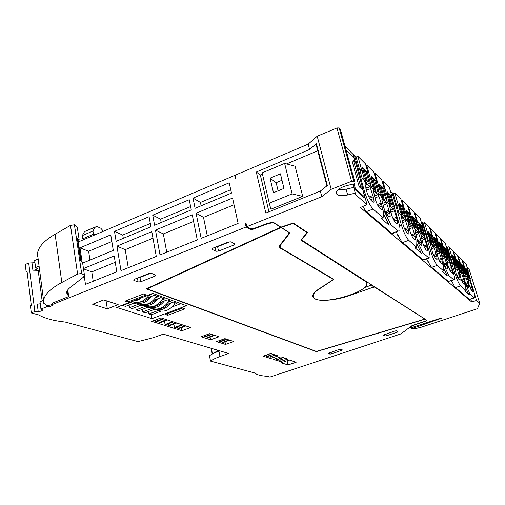 <?xml version="1.0" encoding="UTF-8"?>
<svg xmlns="http://www.w3.org/2000/svg" width="505" height="505" viewBox="0 0 505 505"><rect width="100%" height="100%" fill="white"/><g stroke="black" fill="none" stroke-linecap="round" stroke-linejoin="round"><path stroke-width="0.76" d="M219.656 350.811L213.306 353.399L209.442 355.672L210.509 361.1L254.747 372.987C256.805 374.798 260.845 375.884 266.861 376.244L269.897 377.065L400.844 333.931L412.093 325.586L425.582 321.117L426.649 320.334L424.926 319.236L316.395 351.619L146.305 288.841L280.673 227.231L273.521 222.673L268.168 223.576L251.193 229.958L246.131 226.972L245.424 223.766L246.251 224.264M411.556 327.612L411.834 328.597L416.505 328.37L421.536 327.12L477.459 308.7L479.75 303.259L468.918 268.628L466.923 266.659M411.834 328.597L441.32 318.339L439.792 318.485L410.634 327.909C410.641 326.811 412.654 325.561 416.663 324.153L425.822 321.123L426.889 320.34L301.207 239.768M34.952 262.714L28.709 263.042L25.25 264.513L26.127 271.545L27.017 271.172L31.297 305.291L30.395 305.651L31.31 312.936L38.576 314.886C44.995 318.472 53.858 320.858 65.17 322.038L137.966 341.601L153.463 337.649L163.273 334.14L228.689 353.481L220.016 356.536C215.856 358.02 212.681 359.535 210.509 361.1M67.771 289.889L68.718 296.587L52.552 303.069L52.722 304.363L246.131 226.972M52.722 304.363L52.23 305.329C51.239 306.333 49.49 306.775 46.971 306.668L46.801 305.373L43.758 303.316L43.6 300.658C44.276 294.712 50.355 288.658 61.837 282.497L77.625 274.089L81.652 273.445L74.431 224.801L77.271 227.13L79.146 239.698M43.556 300.336L40.009 301.769L40.949 309.079L46.971 306.668M40.949 309.079L42.647 309.994C42.174 310.878 40.69 311.389 38.197 311.522L37.263 304.25L40.267 303.77M31.31 312.936L34.851 311.516L38.197 311.522M186.478 305.714L151.999 318.642L116.611 307.387L152.775 293.411L186.478 305.714M212.794 248.214L228.43 242.009L231.069 241.838L234.781 243.833L234.011 244.994L218.52 251.099L215.913 251.282L212.081 249.363L212.794 248.214M134.292 279.341L148.83 273.577L151.468 273.375L155.66 275.055L155.13 276.09L140.718 281.771L138.111 281.979L133.812 280.37L134.292 279.341M342.491 349.99L331.545 353.929L329.986 354.125L328.149 353.437L339.133 349.466L340.705 349.277L342.491 349.99M396.444 330.813L397.978 331.64L397.195 332.233L386.432 335.787L384.873 335.97L383.276 335.175L394.878 330.99L396.444 330.813M165.299 314.52L167.666 315.316L184.956 308.852L182.646 308.025L165.299 314.52M127.872 302.028L146.134 294.958L143.458 294.005L125.133 301.113L127.872 302.028L127.563 300.172M181.838 330.75L190.682 327.53L161.032 317.904L151.797 321.35L181.838 330.75L181.282 327.777M210.629 339.764L219.088 336.759L209.644 333.691L201.053 336.766L210.629 339.764L210.112 337.125M233.758 341.525L224.895 338.647L216.519 341.607L225.508 344.416L233.758 341.525M280.906 356.839L273.344 359.39L280.338 361.574L287.8 359.08L280.906 356.839M270.832 353.563L263.111 356.183L270.446 358.481L278.059 355.911L270.832 353.563M107.325 308.82L118.157 304.622L103.702 299.938L92.674 304.269L107.325 308.82L106.05 300.702M288.033 364.945L296.17 362.243L289.315 360.027L281.064 362.779L288.033 364.945L287.086 360.766M39.074 266.091L35.584 267.562L34.668 260.504L38.146 259.021M78.319 241.933L234.667 175.412L235.355 178.486L235.999 178.214L235.317 175.14L308.202 144.127L317.203 136.217L336.987 127.967L339.171 127.935L340.307 129.103L354.895 182.242L354.946 183.637L347.143 185.518C342.712 186.661 339.448 188.314 337.365 190.467C336.033 192.007 335.888 193.295 336.93 194.324C338.981 195.877 342.56 196.091 347.667 194.974L355.274 193.144L355.318 194.387L367.047 204.645L360.412 207.505L471.67 301.965L476.55 300.456L479.75 303.259M235.5 175.986L234.667 175.412M355.375 162.528L353.121 154.397L345.073 146.456M301.308 240.178L307.532 232.534L294.175 223.608L291.341 223.658L280.906 227.162L273.306 222.307L267.947 223.21L254.773 228.165L250.392 228.828L246.8 226.707L321.786 196.704L331.179 189.312L351.562 181.308L353.778 181.219L354.895 182.242M476.55 300.456L474.372 293.474M410.344 326.88L410.634 327.909M268.168 223.576L268.079 223.191M251.193 229.958L250.928 228.752M246.8 226.707L246.08 223.5L245.424 223.766M308.202 144.127L309.59 149.499L256.3 172.035L265.826 213.059L320.34 191.098L321.786 196.704M229.219 182.81L193.036 198.118L195.094 208.319L231.479 193.106L229.219 182.81M155.477 230.11L160.016 254.924L197.285 239.9L192.26 214.821L155.477 230.11L163.342 233.922L166.751 252.21M120.985 270.661L156.285 256.433L151.79 231.643L116.933 246.131L120.985 270.661M149.082 216.714L114.49 231.359L116.137 241.327L150.913 226.789L149.082 216.714M189.242 199.727L152.737 215.168L154.587 225.255L191.281 209.91L189.242 199.727M232.565 198.067L196.085 213.23L201.16 238.341L238.126 223.431L232.565 198.067M83.47 268.584L114.199 255.934L116.788 271.747L85.465 284.384L84.253 276.279M81.993 261.142L80.005 247.848L110.759 234.869L113.297 250.417L82.65 263.118M52.552 303.069L52.059 304.035C51.068 305.039 49.313 305.487 46.801 305.373M28.709 263.042L34.851 311.516M35.584 267.562L37.269 268.622C36.814 269.588 35.363 270.106 32.901 270.181L38.172 270.345L42.149 300.904M151.999 318.642L151.323 314.779L148.906 313.996L158.235 310.474L156.904 309.855M180.84 303.656L171.965 307.002M160.975 311.143L151.323 314.779M154.997 309.073L145.181 312.784L142.593 311.945L152.005 308.372L150.635 307.734M142.164 309.42L142.593 311.945M148.704 306.933L138.787 310.708L136.135 309.849L145.629 306.226L144.222 305.563M135.7 307.255L136.135 309.849M142.265 304.742L132.241 308.58L129.526 307.703L139.096 304.023L137.65 303.341M129.084 305.039L129.526 307.703M135.675 302.495L125.537 306.402L122.759 305.5L132.411 301.775L131.805 301.517M122.683 305.039L122.759 305.5M148.476 311.541L148.906 313.996M234.011 244.994L233.626 243.214M218.52 251.099L217.605 246.699L216.411 246.775M229.623 241.933L217.605 246.699M215.913 251.282L215.086 247.298M155.13 276.09L154.89 274.745M140.718 281.771L139.973 277.466L138.78 277.561M150.023 273.483L139.973 277.466M138.111 281.979L137.442 278.091M341.816 350.539L341.588 349.63M331.545 353.929L331.103 352.13M329.986 354.125L329.62 352.623M397.195 332.233L396.867 331.04M386.432 335.787L385.934 333.956M384.873 335.97L384.463 334.443M167.666 315.316L167.382 313.744M225.508 344.416L225.003 341.942M280.338 361.574L280.035 360.216M270.446 358.481L270.137 357.06M214.492 352.837L217.832 350.268M27.1 271.867L26.127 271.545M86.058 230.943L96.979 226.537L100.798 228.228L103.418 231.258M95.23 226.909L92.945 231.037L82.29 235.595L82.769 238.777L84.278 239.395M94.934 234.863L93.444 234.225L92.945 231.037M84.644 231.454L82.29 235.595M353.569 183.971L353.702 187.387L355.274 193.144M362.47 188.138L367.047 204.645M354.062 183.852L355.4 188.725L364.799 197.108L363.878 197.468L354.459 189.097L353.651 186.149M470.799 299.149L471.67 301.965M451.363 280.767L452.568 282.667M396.457 232.199L397.807 235.482L398.597 236.163M426.693 259.008L428.291 261.748M309.59 149.499L316.357 143.616L327.341 185.524L320.34 191.098M317.203 136.217L331.179 189.312M336.987 127.967L351.562 181.308M339.171 127.935L353.778 181.219M353.702 187.387L346.114 189.211L347.667 194.974M338.148 189.703L346.114 189.211M371.617 285.06L364.2 287.692M312.822 295.191L313.132 295.507M268.931 211.81L260.321 174.97L262.436 174.073M256.3 172.035L260.321 174.97M286.543 163.929L317.733 150.806M326.912 185.865L316.812 147.277L316.357 143.616M38.172 270.345L39.699 270.863M193.036 198.118L200.447 202.448L201.129 205.794M230.741 189.735L200.447 202.448M193.592 221.449L163.342 233.922M116.933 246.131L125.215 249.647L128.264 267.726M152.977 238.196L125.215 249.647M114.49 231.359L122.753 235.059L123.308 238.328M150.313 223.494L122.753 235.059M152.737 215.168L160.603 219.176L161.215 222.484M190.612 206.577L160.603 219.176M196.085 213.23L203.502 217.365L207.29 235.867M234.036 204.771L203.502 217.365M115.241 262.291L91.777 271.873L93.21 281.26M91.777 271.873L83.508 268.862M111.851 241.541L88.627 251.263L89.978 260.081M88.627 251.263L80.005 247.848M156.563 295.993L155.445 297.748L158.336 296.637L154.498 295.242L146.242 298.423M162.932 298.303L161.827 300.039L164.699 298.941L160.95 297.584L152.87 300.677M169.156 300.563L168.064 302.274L170.905 301.195L167.243 299.869L159.34 302.88M175.235 302.766L174.156 304.464L176.971 303.398L173.392 302.097L165.653 305.033M149.366 294.731L148.906 295.4L151.828 294.276L151.159 294.03M145.377 308.195L149.417 307.488M138.73 306.093L143.029 305.329M131.919 303.941L136.495 303.12M151.866 310.253L155.654 309.59M93.444 234.225L82.769 238.777M343.937 186.496L348.576 185.171M288.86 232.231L288.809 233.72L280.218 244.824L279.802 247.734L333.426 279.467L318.137 289.491C313.51 292.622 311.863 295.267 313.201 297.42C315.96 302.041 334.752 300.948 349.694 295.526L372.425 287.503L371.794 285.173M372.425 287.503L374.76 287.067M374.817 287.282L424.686 318.939M424.743 319.116L316.446 351.436L147.182 288.873L147.113 288.469M147.182 288.873L281.108 227.509L281.014 227.117M281.108 227.509L288.942 232.584M333.426 279.467L333.325 279.05M302.691 196.382L295.154 166.252L284.631 163.418L292.117 193.895L302.691 196.382L270.907 209.209L269.266 203.187L292.117 193.895M269.266 203.187L262.158 172.887L284.631 163.418M270.03 178.17L273.489 192.727L283.974 188.422L280.433 173.821L270.03 178.17L276.159 182.69L278.11 190.827M281.998 180.266L276.159 182.69M278.817 360.317L285.388 358.417L278.817 360.317L278.583 359.27M283.21 357.71L276.607 359.623L283.179 357.578M276.607 359.623L276.336 358.38M275.086 355.078L268.862 357.187L275.547 355.23L275.055 354.939M268.862 357.187L268.616 356.063M273.268 354.485L266.526 356.448L273.237 354.346M266.526 356.448L266.236 355.122M229.586 340.168L222.857 342.699L222.257 342.51L221.973 341.115M228.986 339.972L222.257 342.51M229.617 340.32L229.018 340.13M226.171 339.057L226.802 339.41L220.01 341.803L219.404 341.614L219.208 340.654M226.202 339.215L219.404 341.614M214.682 335.326L207.782 337.952L207.145 337.75L206.848 336.254M214.044 335.118L207.145 337.75M214.713 335.484L214.076 335.282M211.039 334.146L211.683 334.354M203.9 335.749L204.102 336.797L204.752 336.999L211.715 334.512M211.071 334.304L204.102 336.797M185.808 325.946L178.587 328.768L177.867 328.54L177.552 326.823M185.095 325.719L177.867 328.54M185.84 326.116L185.127 325.883M181.712 324.62L182.469 325.024L175.184 327.695L174.452 327.461L173.859 324.216M181.743 324.784L174.452 327.461M176.7 322.992L169.383 325.864L168.632 325.63L168.31 323.844M175.961 322.752L168.632 325.63M176.731 323.156L175.986 322.916M172.457 321.609L173.234 322.026L165.855 324.753L165.097 324.519L164.485 321.136M172.489 321.78L165.097 324.519M167.256 319.924L159.839 322.859L159.062 322.619L158.734 320.757M166.486 319.671L159.062 322.619M167.288 320.094L166.517 319.848M155.155 320.101L155.395 321.464L156.178 321.71L163.664 318.92L162.856 318.491M155.395 321.464L162.888 318.668M170.564 303.17C165.886 309.066 160.552 311.086 154.562 309.237M168.594 303.915C165.81 306.939 162.635 308.542 159.075 308.732M174.156 304.464C169.503 310.316 164.201 312.317 158.235 310.474M164.384 300.955C159.662 306.92 154.278 308.972 148.243 307.109M162.402 301.712C159.555 304.805 156.316 306.434 152.687 306.592M168.064 302.274C163.368 308.202 158.014 310.234 152.005 308.372M158.065 298.689C153.286 304.73 147.858 306.806 141.779 304.925M156.064 299.452C153.154 302.621 149.846 304.269 146.147 304.408M161.827 300.039C157.08 306.036 151.683 308.094 145.629 306.226M151.588 296.366C146.759 302.476 141.28 304.591 135.157 302.697M149.568 297.142C146.589 300.387 143.218 302.059 139.449 302.167M155.445 297.748C150.648 303.821 145.194 305.91 139.096 304.023M141.343 297.83C138.629 299.957 135.75 301.068 132.714 301.163M148.906 295.4C144.051 301.548 138.553 303.669 132.411 301.775M281.329 227.427L289.403 232.653L289.277 233.796L280.534 245.083L280.174 247.589L333.887 279.379L318.453 289.498C313.883 292.591 312.26 295.198 313.58 297.319C319.046 307.084 374.653 290.773 365.929 281.803L300.904 240.14L307.008 232.641L293.664 223.734L292.243 223.759L281.329 227.427L281.234 227.029M306.876 232.098L307.008 232.641M355.16 162.32L353.98 158.052L346.152 150.402M284.315 225.861L284.403 226.215M355.4 188.725L354.459 189.097M364.799 197.108L362.325 188.195M353.506 160.716L352.143 161.278L359.169 186.749L361.233 188.624L362.615 188.081L355.589 162.736L353.506 160.716L360.551 186.193L362.615 188.081M360.551 186.193L359.169 186.749M37.679 256.862L37.477 253.895C38.039 247.286 43.916 240.74 55.102 234.251L70.479 225.388L74.431 224.801M55.102 234.251L61.837 282.497M81.652 273.445L84.499 275.465L83.382 277.201L70.239 287.446C67.897 289.296 66.692 291.088 66.616 292.824L68.718 296.587M78.288 241.725L79.197 240.02L77.252 238.057L80.573 260.34L82.511 262.19L84.455 275.175M77.252 238.057L77.839 238.701L81.097 260.561M362.672 206.532L366.346 211.645L391.842 233.367L393.578 233.272M360.437 170.747L359.724 170.065L356.101 157.023L354.491 155.439L364.484 191.427C367.034 199.759 369.906 205.63 373.094 209.038L383.106 217.825L383.895 210.301L390.801 224.58L398.136 231.019L399.821 230.943C400.257 229.485 399.891 226.676 398.716 222.516L394.342 207.353M354.491 155.439L353.519 155.843M383.529 213.773L389.084 225.224L390.801 224.58M389.084 225.224L381.351 218.495L383.106 217.825M385.896 201.634L386.249 201.968L382.55 203.395M380.865 196.035L381.988 197.966L381.894 199.911L383.775 207.618C385.081 211.418 386.407 214.019 387.752 215.427L389.191 216.727L390.201 216.683L389.898 213.211L386.249 201.968M377.955 194.185L378.327 194.532L374.495 196.035M373.744 191.597L374.091 191.458L373.706 192.285L375.6 200.163C376.938 204.058 378.314 206.741 379.722 208.211L381.243 209.581L382.342 209.512L382.051 206.046L378.327 194.532M374.091 191.458L373.782 190.353M372.671 188.321L373.845 190.328M369.597 186.345L369.988 186.711L366.049 188.27M365.121 183.586L365.513 183.435L365.09 184.256L366.983 192.298C368.353 196.293 369.78 199.065 371.263 200.611L372.867 202.05L374.06 201.962L373.782 198.503L369.988 186.711M365.513 183.435L365.197 182.305M364.029 180.159L365.26 182.28M393.452 208.723L393.786 209.038L390.283 210.377M389.69 206.431L391.539 214.707C392.821 218.412 394.096 220.938 395.377 222.282L396.747 223.519L397.681 223.488L397.366 220.022L393.786 209.038M389.98 206.324L389.677 205.251M388.648 203.364L389.734 205.232M386.691 200.397L387.171 202.069L388.579 203.395L390.251 202.745L388.181 195.542L386.773 194.185L388.85 201.419L390.251 202.745M378.8 192.878L379.305 194.671L380.789 196.066L382.5 195.397L380.398 188.03L378.92 186.604L381.022 194.002L382.5 195.397M370.487 184.956L371.03 186.888L372.589 188.352L374.338 187.664L372.21 180.133L370.651 178.631L372.785 186.193L374.338 187.664M361.877 170.16L360.09 170.886L362.237 178.587L363.947 180.197L365.734 179.483L363.587 171.807L361.877 170.16L364.029 177.867L365.734 179.483M357.875 156.297L365.475 163.854L368.088 173.152L362.546 167.748L363.537 171.29L361.517 169.339L357.875 156.297L356.101 157.023M366.643 165.021L373.858 172.192L376.44 181.282L371.175 176.157L372.153 179.622L370.241 177.773L366.643 165.021L365.885 165.324M374.969 173.303L381.824 180.121L384.374 189.015L379.369 184.142L380.341 187.532L378.516 185.771L374.969 173.303L374.255 173.587M382.885 181.169L389.405 187.658L391.918 196.369L387.165 191.73L388.118 195.05L386.382 193.377L382.885 181.169L382.203 181.44M388.118 195.05L387.796 195.17M386.382 193.377L385.296 193.8M384.374 189.015L383.97 189.173M383.074 198.825L383.465 200.195L382.588 199.374L383.964 197L380.757 185.783L379.489 184.546M381.294 187.658L382.481 187.462L385.675 198.629L383.977 200.113L385.687 201.716M385.858 201.495L387.045 199.923L383.863 188.801L382.481 187.462M382.544 203.357L382.335 202.48M383.465 200.195L383.977 200.113M382.929 199.134L382.007 198.269M383.068 205.276L386.786 203.843M380.341 187.532L380.012 187.658M378.516 185.771L377.374 186.225M376.44 181.282L376.017 181.453M375.007 191.206L375.417 192.67L374.495 191.805L375.89 189.356L372.646 177.88L371.295 176.567M373.201 179.856L374.458 179.647L377.69 191.067L375.941 192.582L377.74 194.273M377.917 194.04L379.135 192.43L375.909 181.061L374.458 179.647M374.445 196.167L374.729 195.448L374.142 194.905M375.417 192.67L375.941 192.582M374.836 191.553L373.858 190.631M374.944 197.985L378.87 196.451M372.153 179.622L371.825 179.755M370.241 177.773L369.035 178.252M368.088 173.152L367.653 173.322M366.504 183.17L366.939 184.742L365.967 183.826L367.381 181.301L364.099 169.566L362.659 168.165M364.679 171.637L366.005 171.422L369.288 183.1L367.476 184.653L369.376 186.433M369.559 186.193L370.803 184.54L367.533 172.912L366.005 171.422M365.917 188.611L366.295 187.652L365.506 186.919M366.939 184.742L367.476 184.653M366.321 183.561L365.273 182.583M366.39 190.316L370.537 188.674M363.537 171.29L363.196 171.429M361.517 169.339L359.724 170.065M391.918 196.369L391.533 196.521M390.75 206.072L391.123 207.359L390.283 206.577L391.634 204.273L388.478 193.295L387.272 192.121M388.989 195.075L390.113 194.886L393.269 205.819L391.615 207.271L393.243 208.799M393.408 208.584L394.569 207.056L391.425 196.167L390.113 194.886M390.239 210.206L390.119 209.676M391.123 207.359L391.615 207.271M390.617 206.337L389.753 205.529M390.788 212.22L394.317 210.869M367.381 181.301L365.62 179.629L365.203 180.178L366.074 180.998L365.222 182.128M366.074 180.998L365.02 181.415M370.803 184.54L369.288 183.1M365.203 180.178L364.149 180.594M375.89 189.356L374.211 187.772L373.807 188.302L374.634 189.085L373.801 190.183M374.634 189.085L373.605 189.489M379.135 192.43L377.69 191.067M373.807 188.302L372.778 188.712M383.964 197L382.373 195.498L381.976 196.016L382.758 196.754L381.95 197.827M382.758 196.754L381.755 197.146M387.045 199.923L385.675 198.629M381.976 196.016L380.972 196.407M391.634 204.273L390.125 202.84L389.74 203.345L390.485 204.052L389.69 205.093M390.485 204.052L389.5 204.43M394.569 207.056L393.269 205.819M389.74 203.345L388.755 203.723M364.029 177.867L362.237 178.587M372.785 186.193L371.03 186.888M370.651 178.631L369.294 179.174M378.92 186.604L377.626 187.115M381.022 194.002L379.305 194.671M388.85 201.419L387.171 202.069M386.773 194.185L385.542 194.665M397.807 235.482L398.218 235.33C399.884 238.998 401.361 241.403 402.643 242.564L422.988 259.892L424.206 259.898L429.124 258.137M397.328 206.122L396.671 205.497L393.256 193.712L391.981 192.456L401.387 224.94C403.735 232.414 406.184 237.539 408.741 240.323L416.675 247.292L416.871 240.115L422.818 252.683L428.707 257.847L429.888 257.866C430.317 256.622 429.919 253.92 428.713 249.76L424.699 236.283M391.981 192.456L390.908 192.872M416.77 243.776L421.265 253.245L422.818 252.683M421.265 253.245L415.091 247.867L416.675 247.292M417.913 231.669L418.197 231.934L415.293 233.007M414.82 229.819L416.631 237.602C417.818 241.018 418.954 243.296 420.04 244.452L421.195 245.493L421.902 245.506L421.542 242.084L418.197 231.934M415.022 229.743L414.731 228.746M413.835 227.067L414.775 228.727M411.55 225.703L411.846 225.981L408.791 227.117M408.292 223.74L410.117 231.656C411.329 235.147 412.497 237.489 413.633 238.688L414.845 239.78L415.602 239.787L415.255 236.346L411.846 225.981M408.52 223.658L408.217 222.642M407.289 220.912L408.267 222.623M404.89 219.454L405.199 219.744L401.986 220.956M401.45 217.377L403.28 225.419C404.518 228.992 405.73 231.404 406.916 232.653L408.185 233.796L409.006 233.79L408.671 230.337L405.199 219.744M401.696 217.283L401.399 216.247M400.433 214.455L401.45 216.222M423.992 237.375L424.263 237.628L421.505 238.644M421.056 235.627L422.862 243.284C424.023 246.623 425.122 248.845 426.163 249.956L427.918 250.966L427.552 247.57L424.263 237.628M421.239 235.564L420.949 234.579M420.084 232.95L420.993 234.56M418.531 230.684L418.891 231.909L420.027 232.975L421.549 232.414L419.598 225.861L418.468 224.769L420.419 231.347L421.549 232.414M412.2 224.668L412.585 225.975L413.772 227.092L415.325 226.511L413.349 219.833L412.162 218.684L414.144 225.394L415.325 226.511M405.578 218.368L405.982 219.763L407.226 220.931L408.81 220.338L406.809 213.52L405.565 212.321L407.573 219.17L408.81 220.338M398.609 205.63L396.993 206.248L399.013 213.211L400.364 214.48L401.98 213.868L399.966 206.936L398.609 205.63L400.635 212.592L401.98 213.868M394.859 193.087L400.894 199.09L403.356 207.511L398.956 203.218L399.884 206.425L398.287 204.879L394.859 193.087L393.256 193.712M401.828 200.018L407.585 205.75L410.022 214L405.818 209.903L406.74 213.047L405.212 211.57L401.828 200.018L401.235 200.245M408.482 206.633L413.986 212.106L416.385 220.199L412.37 216.285L413.279 219.366L411.821 217.958L408.482 206.633L407.914 206.848M414.839 212.959L420.103 218.192L422.47 226.126L418.626 222.383L419.522 225.4L418.134 224.056L414.839 212.959L414.296 213.16M418.134 224.056L417.237 224.39M416.385 220.199L416.038 220.332M415.59 229.504L415.893 230.532L415.186 229.87L416.467 227.793L413.456 217.611L412.478 216.651M413.904 219.119L414.839 218.955L417.843 229.1L416.347 230.45L417.723 231.738M417.875 231.542L418.948 230.141L415.95 220.035L414.839 218.955M415.893 230.532L416.347 230.45M415.508 229.668L414.807 229.011M415.754 234.724L418.702 233.638M411.821 217.958L410.887 218.305M410.022 214L409.662 214.133M409.132 223.412L409.454 224.504L408.715 223.816L410.016 221.682L406.961 211.286L405.925 210.276M407.428 212.864L408.412 212.693L411.455 223.046L409.915 224.422L411.354 225.773M411.512 225.571L412.604 224.138L409.568 213.823L408.412 212.693M409.454 224.504L409.915 224.422M409.037 223.601L408.299 222.907M409.265 228.866L412.358 227.717M405.212 211.57L404.24 211.936M403.356 207.511L402.99 207.65M402.371 217.036L402.706 218.198L401.936 217.472L403.255 215.275L400.162 204.664L399.064 203.597M400.642 206.318L401.677 206.141L404.764 216.708L403.179 218.116L404.688 219.53M404.852 219.315L405.969 217.851L402.895 207.321L401.677 206.141M402.706 218.198L403.179 218.116M402.258 217.251L401.475 216.512M402.472 222.737L405.717 221.518M399.884 206.425L399.562 206.551M398.287 204.879L396.671 205.497M422.47 226.126L422.136 226.253M421.763 235.317L422.047 236.289L421.378 235.658L422.641 233.638L419.668 223.652L418.733 222.743M420.097 225.091L420.987 224.94L423.954 234.882L422.489 236.214L423.809 237.445M423.954 237.249L425.008 235.879L422.047 225.969L420.987 224.94M422.047 236.289L422.489 236.214M421.688 235.463L421.031 234.838M421.953 240.323L424.762 239.301M403.255 215.275L401.854 213.95L401.481 214.436L402.169 215.086L401.412 216.089M402.169 215.086L401.223 215.446M405.969 217.851L404.764 216.708M401.481 214.436L400.534 214.802M410.016 221.682L408.678 220.414L408.318 220.893L408.974 221.512L408.229 222.49M408.974 221.512L408.046 221.859M412.604 224.138L411.455 223.046M408.318 220.893L407.383 221.24M416.467 227.793L415.192 226.587L414.839 227.054L415.47 227.641L414.738 228.595M415.47 227.641L414.555 227.982M418.948 230.141L417.843 229.1M414.839 227.054L413.93 227.389M422.641 233.638L421.416 232.483L421.069 232.938L421.669 233.506L420.955 234.434M421.669 233.506L420.779 233.834M425.008 235.879L423.954 234.882M421.069 232.938L420.179 233.266M400.635 212.592L399.013 213.211M407.573 219.17L405.982 219.763M405.565 212.321L404.473 212.738M412.162 218.684L411.12 219.082M414.144 225.394L412.585 225.975M420.419 231.347L418.891 231.909M418.468 224.769L417.465 225.142M427.584 261.142L427.956 261.009C429.414 264.273 430.664 266.375 431.706 267.322L448.32 281.468L453.9 279.896M426.858 234.453L426.27 233.891L423.057 223.134L422.022 222.118L430.866 251.717C433.037 258.491 435.171 263.036 437.267 265.365L443.718 271.027L443.516 264.203L448.73 275.427L453.559 279.663L454.418 279.713C454.809 278.646 454.399 276.071 453.181 271.98L449.475 259.86M422.022 222.118L421.347 222.37M443.63 268.022L447.31 275.919L448.73 275.427M447.31 275.919L442.266 271.532L443.718 271.027M443.908 256.06L441.812 257.108M441.446 254.634L443.207 261.855C444.293 264.948 445.284 266.981 446.18 267.947L447.632 268.83L447.234 265.523L444.141 256.275M441.578 254.583L441.301 253.661M440.53 252.197L441.338 253.649M438.7 251.168L436.497 252.273M436.112 249.659L437.892 257.001C438.997 260.157 440.013 262.24 440.947 263.244L442.475 264.159L442.083 260.826L438.94 251.395M436.263 249.609L435.979 248.668M435.184 247.166L436.017 248.656M433.265 246.074L433.517 246.314L430.961 247.235M430.55 244.477L432.343 251.938C433.467 255.158 434.515 257.291 435.487 258.333L437.096 259.286L436.718 255.928L433.517 246.314M430.715 244.42L430.43 243.467M429.61 241.914L430.468 243.448M448.913 260.75L446.906 261.748M446.559 259.4L448.314 266.507C449.374 269.544 450.34 271.526 451.199 272.46L452.587 273.312L452.177 270.036L449.134 260.959M446.685 259.355L446.407 258.446M445.662 257.026L446.445 258.434M444.406 255.252L445.612 257.039L447.007 256.546L445.176 250.543L444.242 249.647L446.079 255.669L447.007 256.546M439.217 250.328L440.48 252.216L441.9 251.705L440.044 245.594L439.072 244.654L440.934 250.789L441.9 251.705M433.808 245.196L435.133 247.185L436.579 246.661L434.698 240.43L433.688 239.458L435.569 245.708L436.579 246.661M428.032 234.023L426.561 234.56L428.455 240.904L429.553 241.933L431.024 241.403L429.13 235.077L428.032 234.023L429.932 240.367L431.024 241.403M424.522 222.591L429.433 227.471L431.75 235.166L428.164 231.681L429.042 234.604L427.748 233.348L424.522 222.591L423.057 223.134M430.191 228.228L434.9 232.912L437.185 240.468L433.751 237.123L434.622 239.989L433.372 238.789L430.191 228.228L429.711 228.411M435.632 233.638L440.145 238.133L442.405 245.55L439.11 242.337L439.962 245.159L438.769 244.003L435.632 233.638L435.171 233.809M440.846 238.833L445.189 243.145L447.417 250.43L444.248 247.349L445.094 250.114L443.945 249.009L440.846 238.833L440.41 238.991M443.945 249.009L443.201 249.274M441.957 254.343L442.197 255.139L441.623 254.596L442.816 252.752L439.988 243.429L439.211 242.671M440.36 244.666L441.117 244.534L443.945 253.819L442.607 255.063L443.731 256.123M443.87 255.94L444.848 254.678L442.033 245.417L441.117 244.534M442.197 255.139L442.607 255.063M441.919 254.419L441.376 253.908M442.228 258.68L444.615 257.834M438.769 244.003L437.999 244.281M436.673 249.369L436.926 250.209L436.326 249.64L437.538 247.753L434.666 238.253L433.858 237.464M435.058 239.547L435.853 239.408L438.712 248.864L437.343 250.133L438.517 251.231M438.662 251.048L439.653 249.76L436.8 240.329L435.853 239.408M436.926 250.209L437.343 250.133M436.623 249.457L436.055 248.921M436.926 253.876L439.419 252.986M433.372 238.789L432.57 239.08M431.75 235.166L431.428 235.286M431.169 244.18L431.434 245.064L430.803 244.477L432.034 242.539L429.13 232.862L428.272 232.022M429.534 234.206L430.361 234.061L433.258 243.7L431.857 244.988L433.082 246.137M433.227 245.954L434.243 244.628L431.352 235.021L430.361 234.061M431.434 245.064L431.857 244.988M431.106 244.287L430.506 243.719M431.396 248.87L434.003 247.93M427.748 233.348L426.27 233.891M447.026 259.115L447.26 259.867L446.704 259.349L447.884 257.55L445.088 248.391L444.349 247.677M445.448 249.584L446.18 249.457L448.964 258.573L447.657 259.797L448.737 260.814M448.876 260.637L449.835 259.4L447.051 250.303L446.18 249.457M447.26 259.867L447.657 259.797M446.994 259.179L446.483 258.693M447.316 263.294L449.601 262.493M432.034 242.539L430.898 241.466L430.563 241.901L431.125 242.425L430.43 243.328M431.125 242.425L430.26 242.741M434.243 244.628L433.258 243.7M430.563 241.901L429.698 242.217M437.538 247.753L436.453 246.724L436.124 247.147L436.655 247.652L435.979 248.536M436.655 247.652L435.809 247.961M439.653 249.76L438.712 248.864M436.124 247.147L435.272 247.456M442.816 252.752L441.774 251.761L441.452 252.184L441.963 252.664L441.301 253.529M441.963 252.664L441.13 252.967M444.848 254.678L443.945 253.819M441.452 252.184L440.613 252.481M447.884 257.55L446.881 256.603L446.565 257.007L447.058 257.474L446.407 258.32M447.058 257.474L446.237 257.765M449.835 259.4L448.964 258.573M446.565 257.007L445.745 257.304M429.932 240.367L428.455 240.904M435.569 245.708L434.123 246.232M433.688 239.458L432.785 239.787M439.072 244.654L438.207 244.969M440.934 250.789L439.508 251.301M446.079 255.669L444.684 256.168M444.242 249.647L443.409 249.943M451.931 282.118L452.272 282.005C453.566 284.94 454.645 286.808 455.51 287.598L469.328 299.364L474.441 297.931M451.053 257.657L450.523 257.146L447.493 247.267L446.641 246.421L454.961 273.596C456.974 279.789 458.862 283.879 460.617 285.855L465.957 290.552L465.49 284.081L470.13 294.213L474.163 297.748L474.801 297.811C475.161 296.883 474.732 294.434 473.526 290.463L470.092 279.435M446.641 246.421L446.231 246.566M465.78 288.02L468.823 294.655L470.13 294.213M468.823 294.655L464.625 291L465.957 290.552M465.44 276.26L463.723 277.093M463.438 275.143L465.143 281.872C466.147 284.7 467.018 286.531 467.775 287.358L468.943 288.109L468.501 284.934L465.635 276.437M463.527 275.111L463.262 274.253M462.593 272.959L463.293 274.247M461.09 272.182L459.304 273.06M459.001 271.002L460.724 277.832C461.74 280.717 462.637 282.592 463.42 283.444L464.638 284.22L464.209 281.014L461.292 272.372M459.102 270.97L458.83 270.099M458.142 268.767L458.862 270.087M456.577 267.947L454.708 268.868M454.393 266.703L456.122 273.641C457.158 276.582 458.079 278.489 458.894 279.372L460.175 280.18L459.746 276.948L456.785 268.142M454.5 266.665L454.229 265.781M453.515 264.418L454.26 265.769M469.625 280.187L467.983 280.988M467.706 279.126L469.404 285.754L471.967 291.126L472.731 291.814L473.084 291.852L472.636 288.709L469.814 280.363M467.788 279.101L467.529 278.255M466.873 276.993L467.561 278.242M465.844 275.585L466.835 277.005L468.122 276.563L466.399 271.021L465.616 270.27L467.346 275.825L468.122 276.563M461.513 271.482L462.548 272.971L463.855 272.517L462.107 266.886L461.299 266.103L463.053 271.759L463.855 272.517M457.019 267.214L458.098 268.786L459.43 268.319L457.656 262.587L456.817 261.779L458.591 267.53L459.43 268.319M452.133 257.279L450.782 257.758L452.562 263.578L453.471 264.437L454.828 263.957L453.042 258.156L452.133 257.279L453.919 263.105L454.828 263.957M448.838 246.781L452.909 250.833L455.093 257.91L452.126 255.019L452.953 257.708L451.874 256.666L448.838 246.781L447.493 247.267M453.547 251.458L457.461 255.36L459.619 262.322L456.76 259.532L457.574 262.177L456.539 261.18L453.547 251.458L453.149 251.604M458.073 255.966L461.848 259.721L463.975 266.564L461.223 263.881L462.024 266.476L461.033 265.516L458.073 255.966L457.694 256.098M462.435 260.302L466.071 263.919L468.173 270.655L465.515 268.067L466.311 270.623L465.358 269.695L462.435 260.302L462.069 260.428M465.358 269.695L464.72 269.916M463.502 275.036L464.606 273.388L461.936 264.79L461.317 264.191M462.258 265.832L462.883 265.718L465.547 274.278L464.335 275.427L465.275 276.311M465.408 276.147L466.298 274.998L463.647 266.457L462.883 265.718M463.514 275.08L464.335 275.427M463.76 274.89L463.337 274.493M464.108 278.552L466.077 277.876M461.033 265.516L460.377 265.744M459.083 270.914L460.206 269.222L457.505 260.479L456.855 259.848M457.839 261.558L458.49 261.439L461.185 270.15L459.948 271.318L460.926 272.239M461.059 272.069L461.968 270.895L459.279 262.209L458.49 261.439M459.089 270.939L459.948 271.318M459.354 270.762L458.906 270.339M459.695 274.537L461.747 273.83M456.539 261.18L455.863 261.413M454.797 266.432L455.005 267.12L454.487 266.634L455.643 264.898L452.903 256.003L452.221 255.341M453.25 257.121L453.926 256.995L456.659 265.864L455.396 267.05L456.413 268.003M456.545 267.833L457.473 266.634L454.746 257.796L453.926 256.995M455.005 267.12L455.396 267.05M454.771 266.47L454.304 266.028M455.112 270.371L457.246 269.626M451.874 256.666L450.523 257.146M467.763 279.006L468.836 277.397L466.203 268.944L465.61 268.37M466.519 269.948L467.119 269.834L469.745 278.255L468.558 279.391L469.467 280.243M469.593 280.079L470.471 278.949L467.851 270.547L467.119 269.834M467.781 279.069L468.558 279.391M468.198 279.454L467.598 278.489M468.362 282.421L470.256 281.777M455.643 264.898L454.702 264.008L454.393 264.405L454.86 264.841L454.229 265.655M454.86 264.841L454.064 265.119M457.473 266.634L456.659 265.864M454.393 264.405L453.597 264.683M459.367 270.731L459.569 271.387M460.206 269.222L459.304 268.37L459.001 268.755L459.449 269.178L458.83 269.979M459.449 269.178L458.666 269.449M461.968 270.895L461.185 270.15M459.001 268.755L458.218 269.032M463.773 274.871L463.962 275.496M464.606 273.388L463.735 272.561L463.438 272.946L463.868 273.35L463.255 274.133M463.868 273.35L463.098 273.615M466.298 274.998L465.547 274.278M463.438 272.946L462.668 273.211M468.836 277.397L467.996 276.607L467.706 276.98L468.122 277.365L467.523 278.135M468.122 277.365L467.365 277.63M470.471 278.949L469.745 278.255M467.706 276.98L466.955 277.239M453.919 263.105L452.562 263.578M458.591 267.53L457.259 267.997M456.817 261.779L456.059 262.044M461.299 266.103L460.566 266.362M463.053 271.759L461.74 272.214M467.346 275.825L466.058 276.273M465.616 270.27L464.909 270.516M440.284 318.352L440.455 318.939M426.536 320.416L426.637 320.763M218.924 351.07L220.016 356.536M52.059 304.035L52.23 305.329M32.901 270.181L32.004 263.155M212.435 353.841L211.355 348.355M84.562 231.587L95.155 227.042M280.66 248.094L280.78 248.593M293.664 223.734L293.582 223.412M280.414 244.571L280.534 245.083M70.479 225.388L77.625 274.089M68.2 296.119L67.399 290.444M366.346 211.645L373.094 209.038M363.493 191.818L364.484 191.427M391.842 233.367L398.136 231.019M385.403 211.721L389.102 210.301M385.972 212.857L389.456 211.526M386.874 214.366L389.898 213.211M377.374 204.575L381.243 203.073M377.967 205.731L381.603 204.329M378.908 207.258L382.051 206.046M368.915 197.057L372.974 195.467M369.54 198.231L373.334 196.748M370.531 199.778L373.782 198.503M393.035 218.52L396.577 217.175M393.584 219.637L396.924 218.375M394.443 221.127L397.366 220.022M402.643 242.564L408.741 240.323M399.512 225.647L401.387 224.94M422.988 259.892L428.707 257.847M417.755 240.55L420.791 239.439M418.241 241.605L421.12 240.55M418.986 243.019L421.542 242.084M411.329 234.819L414.491 233.651M411.827 235.892L414.826 234.787M412.604 237.325L415.255 236.346M404.6 228.822L407.901 227.585M405.117 229.908L408.242 228.746M405.919 231.359L408.671 230.337M423.897 246.03L426.807 244.975M424.364 247.071L427.135 246.068M425.084 248.46L427.552 247.57M431.706 267.322L437.267 265.365M429.389 252.248L430.866 251.717M448.32 281.468L453.559 279.663M444.002 263.989L446.521 263.105M444.419 264.967L446.83 264.121M445.056 266.286L447.234 265.523M438.744 259.286L441.364 258.358M439.173 260.283L441.673 259.393M439.836 261.622L442.083 260.826M433.258 254.387L435.985 253.415M433.707 255.404L436.301 254.469M434.382 256.761L436.718 255.928M449.046 268.502L451.47 267.656M449.456 269.468L451.773 268.654M450.075 270.768L452.177 270.036M455.51 287.598L460.617 285.855M453.761 274.013L454.961 273.596M469.328 299.364L474.163 297.748M465.711 283.419L467.826 282.699M466.083 284.328L468.116 283.633M466.645 285.565L468.501 284.934M461.33 279.499L463.527 278.741M461.709 280.42L463.824 279.694M462.29 281.67L464.209 281.014M456.779 275.421L459.058 274.632M457.17 276.361L459.354 275.604M457.764 277.63L459.746 276.948M469.928 287.2L471.973 286.512M470.294 288.096L472.257 287.433M470.843 289.315L472.636 288.709M212.239 353.942L211.122 348.286M336.349 192.127L336.93 194.324M279.486 246.383L279.802 247.734M312.753 295.57L313.201 297.42M365.809 281.354L365.929 281.796M279.713 245.638L279.896 246.421M43.6 300.658L37.477 253.895M389.494 216.948L390.201 216.683M381.559 209.815L382.342 209.512M373.195 202.297L374.06 201.962M397.037 223.728L397.681 223.488M421.441 245.67L421.902 245.506M415.104 239.97L415.602 239.787M408.457 233.992L409.006 233.79M427.501 251.118L427.918 250.966M442.146 264.279L442.475 264.159M436.737 259.418L437.096 259.286"/></g></svg>
